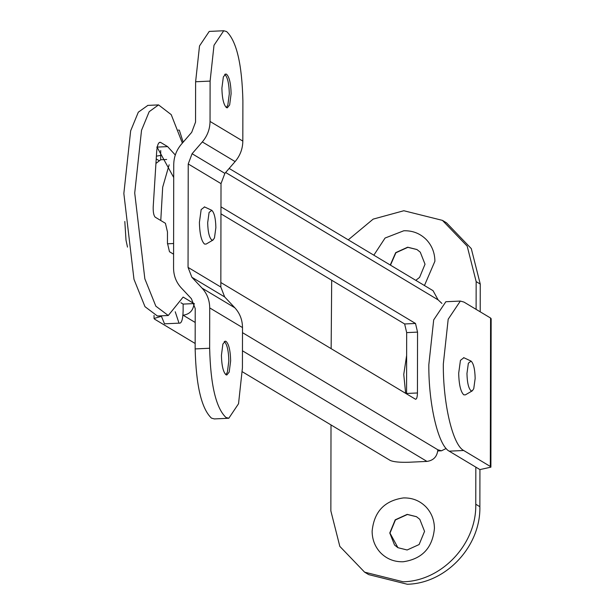 <?xml version="1.0" encoding="UTF-8"?>
<svg xmlns="http://www.w3.org/2000/svg" width="615" height="615" viewBox="0 0 615 615"><rect width="100%" height="100%" fill="white"/><g stroke="black" fill="none" stroke-linecap="round" stroke-linejoin="round"><path stroke-width="0.92" d="M406.638 355.409L403.755 374.42L405.654 393.339M406.615 366.479L406.592 381.108M463.848 357.73L460.443 360.352L458.69 373.213C458.974 384.659 460.673 391.87 463.787 394.838L465.378 394.868L472.312 390.817L473.758 388.695L475.157 378.41C474.934 369.246 473.573 363.48 471.09 361.105L468.369 363.204L466.962 373.49C467.192 382.653 468.545 388.419 471.036 390.794L472.312 390.817M214.474 237.913L215.873 227.627C215.65 218.471 214.289 212.698 211.806 210.33L209.085 212.429L207.678 222.715C207.908 231.878 209.261 237.644 211.752 240.011L213.028 240.042L214.474 237.913M204.564 206.955L201.159 209.577L199.406 222.43C199.691 233.885 201.389 241.095 204.503 244.055L206.094 244.094L213.028 240.042M160.715 150.49L160.7 159.769L155.933 163.452M182.924 315.226L183.124 315.218C189.728 314.25 193.356 310.375 194.009 303.587L183.139 304.087L183.132 310.767C182.87 319.631 181.494 323.759 179.003 323.152L164.513 323.821L161.23 315.826M178.35 130.049L179.342 130.203L183.17 142.18M160.776 220.508L162.683 187.214L169.148 164.782M179.003 323.152L175.237 311.767M166.673 159.493L160.7 159.769M415.802 280.348L419.584 277.388L425.026 264.219L420.268 252.173L416.932 249.521L407.668 247.207L395.691 252.65L390.264 265.034M424.45 285.529L434.897 261.244C434.805 252.811 431.961 245.623 426.38 239.673C420.183 233.477 412.657 230.51 403.801 230.771L385.075 238.036L373.835 255.187M416.993 249.559L407.868 247.33L395.891 252.773L390.471 265.157M407.199 514.371L395.222 519.813L389.779 532.982L394.538 545.021L397.874 547.681L407.138 549.987L419.115 544.544L424.558 531.375L419.807 519.337L416.463 516.685L407.199 514.371M372.121 531.283C372.213 539.716 375.058 546.912 380.639 552.854C386.835 559.05 394.361 562.018 403.217 561.756C422.144 558.989 432.553 547.873 434.428 528.408C434.336 519.967 431.499 512.779 425.911 506.837C419.722 500.641 412.196 497.673 403.332 497.935C384.406 500.702 374.005 511.811 372.121 531.283M416.547 516.731L407.407 514.494L395.43 519.936L389.987 533.105L397.943 547.719M449.196 451.164C438.241 445.621 428.486 404.155 428.832 364.664L433.698 319.885L445.852 301.734L460.343 301.066L448.189 319.216L443.323 363.995C442.977 403.486 452.732 444.952 463.687 450.495L449.196 451.164L479.931 469.591L490.893 467.162L490.324 466.462L490.586 318.04L491.154 318.739L490.893 467.162M476.11 309.368L476.156 281.608L467.2 246.154L442.423 220.37L403.832 210.737L373.174 219.117L348.251 239.85M331.008 424.942L330.862 510.927L339.818 546.374L364.595 572.158L403.186 581.79C441.901 581.029 476.702 543.852 475.772 504.238L475.833 467.131M331.147 348.659L331.693 280.232M460.343 301.066L463.948 302.073L490.586 318.04M463.687 450.495L490.324 466.462M479.931 469.591L479.869 506.699C480.799 546.305 445.998 583.489 407.284 584.25L368.693 574.618L364.595 572.158M442.423 220.37L446.521 222.83L471.298 248.614L480.254 284.061L480.207 311.82M226.358 107.548L227.842 105.019L229.303 93.772C229.049 83.463 227.519 76.975 224.721 74.307M226.474 107.617L227.281 107.848L229.656 104.934L231.109 93.688C230.856 83.379 229.326 76.89 226.528 74.223L225.72 74L223.353 76.906L221.892 88.16C222.146 98.462 223.675 104.95 226.474 107.617M225.897 374.712L227.373 372.183L228.834 360.928C228.58 350.627 227.05 344.139 224.252 341.471M226.005 374.781L226.82 375.004L229.187 372.098L230.648 360.844C230.387 350.542 228.865 344.054 226.066 341.387L225.251 341.156L222.884 344.069L221.423 355.316C221.684 365.625 223.207 372.113 226.005 374.781M210.038 121.439C209.93 129.142 207.355 135.969 202.32 141.927L192.088 153.719L188.228 163.967L188.052 267.387L191.872 277.28L202.066 288.135C207.078 293.624 209.63 300.22 209.715 307.915L209.646 348.251C210.553 384.898 215.98 407.96 225.936 417.454L228.811 418.254L238.535 403.74L242.425 367.908L242.502 327.572C242.418 319.877 239.865 313.281 234.845 307.792L224.66 296.937L220.831 287.044L221.016 183.624L224.875 173.376L235.107 161.584C240.142 155.626 242.717 148.799 242.825 141.096L242.894 100.752C241.987 64.106 236.56 41.044 226.604 31.557L223.729 30.75L214.005 45.272L210.107 81.095L210.038 121.439L242.825 141.096M228.811 418.254L214.32 418.923L211.445 418.123C201.489 408.629 196.062 385.567 195.155 348.92L195.224 308.584L191.396 298.69L181.179 287.805C176.182 282.316 173.638 275.735 173.561 268.055L173.738 164.636C173.845 156.917 176.428 150.083 181.479 144.125L191.711 132.317L195.547 122.101L195.616 81.764L199.514 45.941L209.238 31.419L223.729 30.75M194.463 303.856L183.139 297.068L168.264 315.503L155.841 306.17L144.848 278.81L134.716 193.002L141.527 130.311L149.184 111.684L158.547 104.896L171.224 114.644L182.371 143.103M446.136 448.496L441.485 450.795L437.849 449.78C437.196 456.576 433.567 460.451 426.964 461.411L242.456 350.796M229.157 168.441L433.052 290.687L438.111 299.874L441.908 303.426M220.962 213.843L404.639 323.967L415.509 323.467L417.547 332.115L417.439 392.97C417.308 397.405 416.624 399.466 415.379 399.166L415.732 399.266M159.969 142.257L160.692 142.457C158.593 141.711 157.248 144.825 156.664 151.805L153.197 206.994C153.074 212.206 153.742 215.588 155.188 217.164L165.435 223.307L167.465 231.955L167.449 243.086L169.486 251.735L173.584 254.195M220.846 282.531L415.379 399.166M156.748 147.116L167.618 146.608L160.692 142.457L159.27 142.526M167.618 146.608L175.298 155.018M415.509 323.467L220.977 206.832M242.387 371.798L390.264 460.458C393.608 461.911 399.804 462.511 408.852 462.249L426.964 461.411M160.707 155.38L156.387 156.164M161.322 316.318L154.05 318.485L154.619 319.177L195.163 343.485M404.639 323.967L406.676 332.615L406.569 393.877M157.194 147.392L173.714 177.52M156.21 158.931L158.885 160.53M168.264 315.503L157.394 316.002L144.979 306.67L133.978 279.31L123.846 193.502L130.657 130.811L138.314 112.184L147.846 105.396M183.139 304.087L180.887 302.734M475.772 504.238L479.869 506.699M480.254 284.061L476.156 281.608M209.715 307.915L242.502 327.572M202.066 288.135L234.845 307.792M191.872 277.28L224.66 296.937M188.052 267.387L220.831 287.044M188.228 163.967L221.016 183.624M192.088 153.719L224.875 173.376M202.32 141.927L235.107 161.584M195.155 348.92L209.646 348.251M210.107 81.095L195.616 81.764M242.487 332.654L437.849 449.78M438.111 299.874L225.643 172.492M195.201 322.46L183.124 315.218M406.569 393.469L417.439 392.97M406.676 332.615L417.547 332.115M463.664 357.63L470.936 361.028M204.38 206.855L211.652 210.245M173.599 243.517L167.457 243.801M124.814 221.477L126.013 240.227L127.505 247.107M154.05 315.434L154.05 318.485M158.547 104.904L147.677 105.403M441.485 450.795L437.788 450.964"/></g></svg>
